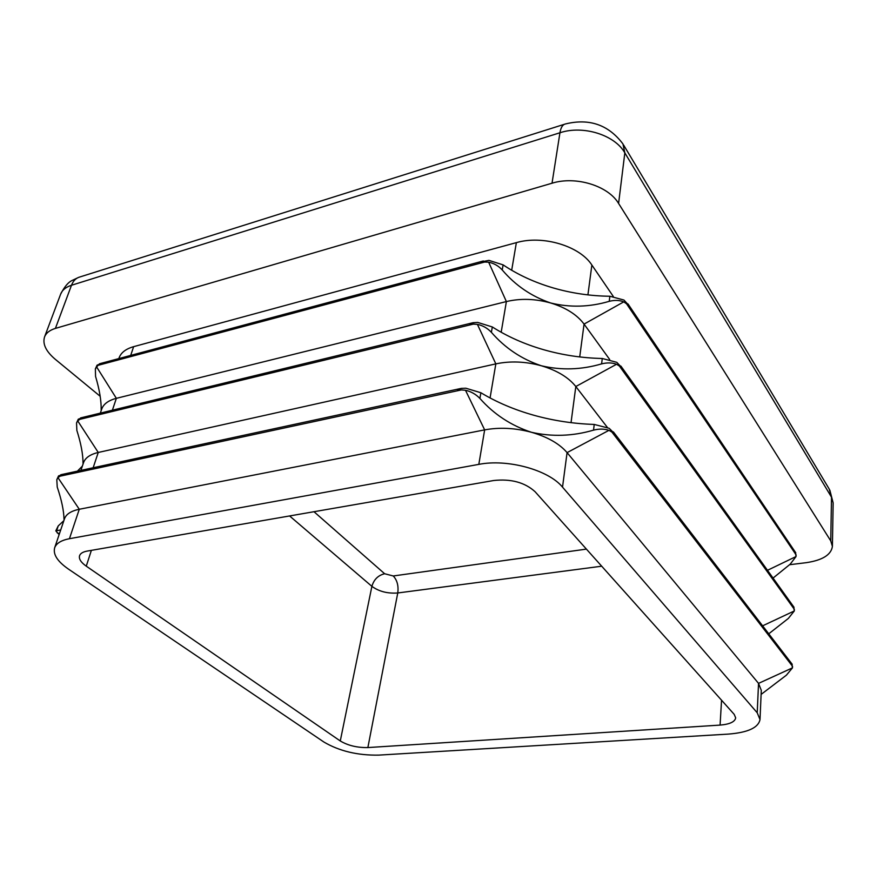<?xml version="1.0" encoding="UTF-8"?>
<svg xmlns="http://www.w3.org/2000/svg" width="877" height="877" viewBox="0 0 877 877"><rect width="100%" height="100%" fill="white"/><g stroke="black" fill="none" stroke-linecap="round" stroke-linejoin="round"><path stroke-width="1.32" d="M773.054 578.075L790.199 564.185L796.042 556.544L795.373 552.4L796.141 555.645M623.744 301.863L628.765 305.295L623.953 300.044L609.855 296.251C590.353 296.009 571.376 293.214 552.959 287.853C534.553 282.438 517.934 274.786 503.102 264.876L488.971 260.381L480.903 261.905L488.642 262.19C493.959 263.286 498.487 265.874 502.225 269.952C515.424 285.463 531.583 296.481 550.701 302.993C570.072 307.695 589.574 307.136 609.241 301.326C614.634 299.967 619.469 300.142 623.744 301.863L584.06 324.095L609.668 359.482M768.756 633.808L788.335 618.438L794.299 610.962L793.608 606.917L794.398 610.085M616.553 364.251L621.749 367.529L616.772 362.322L602.269 358.496C582.218 358.046 562.716 355.13 543.751 349.737C524.797 344.299 507.651 336.702 492.315 326.957L477.746 322.429L472.977 322.703L469.469 323.898L477.406 324.358C482.865 325.542 487.524 328.195 491.383 332.317C505.009 348.037 521.672 359.186 541.361 365.775C561.302 370.456 581.385 369.82 601.611 363.878C607.169 362.486 612.146 362.607 616.553 364.251L575.816 386.527L607.344 427.373M761.115 694.409L786.395 675.169L792.468 667.868L791.767 663.933L792.578 667.024M608.945 430.344L614.317 433.435L609.175 428.294L594.233 424.435C573.624 423.755 553.54 420.708 533.994 415.292C514.47 409.822 496.766 402.313 480.881 392.743L465.851 388.215L461.181 388.39L457.345 389.607L465.49 390.254C471.102 391.548 475.904 394.266 479.894 398.443C493.981 414.35 511.17 425.63 531.462 432.284C552.028 436.943 572.714 436.231 593.532 430.136C599.254 428.71 604.385 428.776 608.945 430.344L567.079 452.62L758.539 683.38L761.291 690.342L760.008 719.546L757.213 712.782L562.519 487.141C548.64 469.962 507.487 458.649 478.82 464.372L69.436 538.708C61.204 540.298 56.271 543.334 54.648 547.84C52.927 554.439 57.542 561.532 68.483 569.118L323.964 742.074C339.399 751.118 357.63 755.47 378.667 755.119L728.414 734.093C747.873 732.547 758.408 727.702 760.008 719.546M95.352 368.932L97.062 365.183L100.767 363.67L97.95 365.358L95.363 368.932L95.571 376.441C99.496 389.618 101.359 400.767 101.162 409.877M100.329 413.122L101.677 409.164C103.519 404.012 108.408 400.405 116.356 398.333L506.38 301.567C520.554 298.235 535.321 298.717 550.701 302.993C565.873 307.63 576.989 314.657 584.06 324.095L579.719 356.939M76.54 422.977L78.272 419.195L81.999 417.847L77.691 420.861L76.551 422.977L76.858 430.41C81.013 443.532 83.063 454.505 83.019 463.341M80.914 470.39L83.523 462.672C85.288 457.761 90.199 454.363 98.257 452.466L495.834 363.878C510.348 360.831 525.52 361.456 541.361 365.775C556.983 370.412 568.471 377.329 575.816 386.527L571.037 422.648M56.808 479.697L58.551 475.893L62.3 474.709L57.948 477.636L56.808 479.697L57.224 487.031C61.609 500.076 63.878 510.863 64.01 519.381M54.648 547.84L64.503 518.767C66.181 514.119 71.103 510.951 79.281 509.263L484.652 429.883C499.528 427.143 515.139 427.943 531.462 432.284C547.577 436.943 559.449 443.718 567.079 452.62L562.519 487.141M77.406 471.146L82.35 466.147M60.699 529.971L55.81 530.848L58.507 533.94M55.81 530.848L58.244 525.893L63.857 520.675M613.319 296.481L591.865 265.029C579.741 245.999 542.731 234.883 516.367 242.633L133.622 346.667C125.795 348.893 120.916 352.697 119.009 358.046L118.823 358.594M55.404 328.404L552.028 183.216L559.943 132.767L71.486 285.266L55.404 328.404C49.715 330.136 46.097 332.986 44.541 336.976C42.414 343.959 45.955 351.359 55.141 359.186L100.164 396.261M829.817 490.079L833.15 502.894L832.405 546.404C831.166 554.834 822.451 560.26 806.259 562.672L789.464 564.733M832.405 546.404L830.749 540.89L831.517 497.215L624.83 152.861L618.592 203.453L830.749 540.89M618.592 203.453C608.221 185.76 575.707 175.762 552.028 183.216M535.058 491.69C524.808 482.405 511.039 478.678 493.751 480.508L87.13 551.096C82.898 551.874 80.377 553.42 79.555 555.733C78.722 558.945 80.958 562.42 86.264 566.169L340.276 740.966C348.016 745.56 357.213 747.752 367.869 747.566L720.083 725.093C729.708 724.281 734.904 721.87 735.682 717.868L734.181 714.338L535.058 491.69M313.988 511.719L384.641 573.744L393.269 575.97L586.406 549.112M767.474 570.302L796.042 556.544M626.167 303.223L796.108 554.889M762.617 625.827L794.299 610.962M619.063 365.566L794.365 609.351M757.213 712.782L758.539 683.38L792.468 667.868M611.532 431.583L792.545 666.323M97.95 365.358L485.288 261.861M112.388 410.195L116.356 398.333L96.514 366.772M501.184 332.251L506.38 301.567L488.642 262.19M79.149 419.502L473.953 323.964M93.148 467.759L98.257 452.466L77.691 420.861M490.068 397.95L495.834 363.878L477.406 324.358M59.406 476.321L461.949 389.805M69.436 538.708L79.281 509.263L57.948 477.636M478.82 464.372L484.652 429.883L465.49 390.254M59.45 533.687L57.191 532.843M130.706 355.415L133.622 346.667M587.919 294.88L591.865 265.029M511.686 270.259L516.367 242.633M564.448 124.271L80.004 276.935C76.091 277.965 73.251 280.739 71.486 285.266C65.863 287.086 62.245 290.046 60.645 294.146L44.541 336.976M833.15 502.894L829.203 489.037L623.624 145.056M624.83 152.861C614.788 134.915 583.106 124.994 559.943 132.767C560.831 127.516 562.639 124.589 565.369 123.975C589.322 118.11 608.517 124.775 622.966 143.96L624.83 152.861M86.264 566.169L91.372 550.361M340.276 740.966L371.892 586.351L289.596 515.95M367.869 747.566L397.763 592.973C387.634 593.718 379.007 591.515 371.892 586.351C373.898 579.5 378.151 575.301 384.641 573.744M720.083 725.093L721.552 700.219M601.699 566.202L397.763 592.973C398.684 585.869 397.182 580.201 393.269 575.97M58.244 525.893L56.654 530.552M594.233 424.435L593.532 430.136M480.881 392.743L479.894 398.443M602.269 358.496L601.611 363.878M492.315 326.957L491.383 332.317M503.102 264.876L502.225 269.952M609.855 296.251L609.241 301.326M99.408 363.791L483.348 260.973M627.998 303.935L795.768 552.806M80.552 417.923L472.122 322.933M620.894 366.082L794.047 607.312M60.754 474.742L460.25 388.61M613.363 431.89L792.238 664.317M78.7 277.34L71.826 280.596C68.077 282.416 64.35 286.943 60.645 294.146"/></g></svg>
